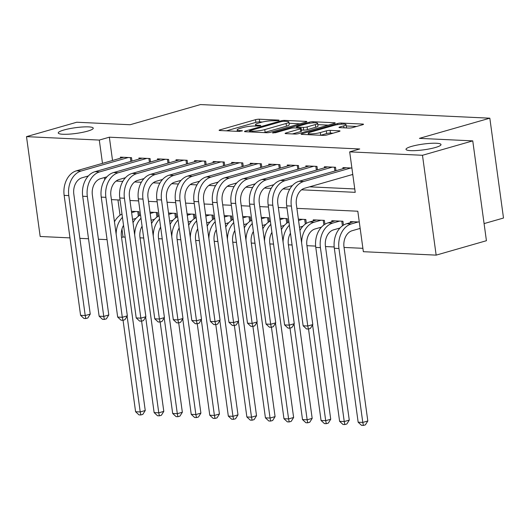 <?xml version="1.0" encoding="UTF-8"?>
<svg xmlns="http://www.w3.org/2000/svg" width="530" height="530" viewBox="0 0 530 530"><rect width="100%" height="100%" fill="white"/><g stroke="black" fill="none" stroke-linecap="round" stroke-linejoin="round"><path stroke-width="0.79" d="M278.535 120.568L279.138 120.25L278.641 120.111L259.302 119.204A2.71 0.444 -7.8 0 0 255.506 119.681L219.97 129.87A2.71 0.444 -7.8 0 0 219.109 130.32A2.71 0.444 -7.8 0 0 219.817 130.519L239.162 131.433L242.422 130.778L239.421 130.519A8.672 1.418 -7.8 0 1 237.148 129.89A8.672 1.418 -7.8 0 1 239.911 128.432L242.873 127.584A8.672 1.418 -7.8 0 1 255.016 126.047L260.177 125.829L260.78 125.517L260.283 125.378L257.779 125.259A8.672 1.418 -7.8 0 1 255.506 124.623A8.672 1.418 -7.8 0 1 258.276 123.172L261.237 122.324A8.672 1.418 -7.8 0 1 273.374 120.787L278.535 120.568M411.631 146.386A17.669 2.889 -7.8 0 0 406 149.341A17.669 2.889 -7.8 0 0 416.659 150.54A17.669 2.889 -7.8 0 0 435.375 147.506A17.669 2.889 -7.8 0 0 441.006 144.544A17.669 2.889 -7.8 0 0 430.347 143.352A17.669 2.889 -7.8 0 0 411.631 146.386M63.878 130.016A17.669 2.889 -7.8 0 0 58.247 132.97A17.669 2.889 -7.8 0 0 68.907 134.163A17.669 2.889 -7.8 0 0 87.622 131.129A17.669 2.889 -7.8 0 0 93.253 128.174A17.669 2.889 -7.8 0 0 82.6 126.981A17.669 2.889 -7.8 0 0 63.878 130.016M348.879 128.061A2.71 0.444 -7.8 0 0 352.675 127.584L362.639 124.729A2.71 0.444 -7.8 0 0 363.507 124.272A2.71 0.444 -7.8 0 0 362.798 124.073L341.313 123.066A2.71 0.444 -7.8 0 0 337.517 123.543L301.987 133.732A2.71 0.444 -7.8 0 0 301.119 134.183A2.71 0.444 -7.8 0 0 301.828 134.381L323.313 135.395A2.71 0.444 -7.8 0 0 327.109 134.911L339.147 131.46A2.71 0.444 -7.8 0 0 340.015 131.009A2.71 0.444 -7.8 0 0 339.306 130.811L330.11 130.373A2.71 0.444 -7.8 0 0 326.314 130.857L320.345 132.566A7.248 1.186 -7.8 0 1 312.667 133.812A7.248 1.186 -7.8 0 1 308.294 133.322A7.248 1.186 -7.8 0 1 310.606 132.109L333.999 125.405A7.248 1.186 -7.8 0 1 341.678 124.159A7.248 1.186 -7.8 0 1 346.05 124.649A7.248 1.186 -7.8 0 1 343.738 125.862L339.836 126.981A2.71 0.444 -7.8 0 0 338.975 127.432A2.71 0.444 -7.8 0 0 339.684 127.631L348.879 128.061M69.973 237.884L40.174 236.486L26.5 136.641L76.777 122.231L130.102 124.742L200.492 104.562L489.826 118.19L419.429 138.363L472.753 140.874L422.476 155.283L436.15 255.129L363.355 251.697L357.81 211.225L296.886 208.356M26.5 136.641L99.295 140.072L102.489 163.353M301.57 189.806L355.219 192.337L349.681 151.858L359.731 148.976L109.352 137.191L99.295 140.072M349.681 151.858L422.476 155.283M306.022 122.059A2.71 0.444 -7.8 0 0 306.89 121.608A2.71 0.444 -7.8 0 0 306.181 121.41L284.696 120.396A2.71 0.444 -7.8 0 0 280.9 120.88L245.37 131.062A2.71 0.444 -7.8 0 0 244.502 131.519A2.71 0.444 -7.8 0 0 245.211 131.718L266.696 132.725A2.71 0.444 -7.8 0 0 270.492 132.248L306.022 122.059M313.005 121.734L334.49 122.741A2.71 0.444 -7.8 0 1 335.198 122.94A2.71 0.444 -7.8 0 1 334.331 123.397L298.801 133.58A2.71 0.444 -7.8 0 1 295.005 134.057L285.809 133.626A2.71 0.444 -7.8 0 1 285.1 133.428A2.71 0.444 -7.8 0 1 285.968 132.977L300.377 128.843A2.71 0.444 -7.8 0 0 301.239 128.393A2.71 0.444 -7.8 0 0 300.53 128.194L294.428 127.909A2.71 0.444 -7.8 0 0 290.639 128.386L275.633 132.685L272.48 132.884L273.082 132.566L309.209 122.211A2.71 0.444 -7.8 0 1 313.005 121.734L313.157 122.861M359.141 228.708L360.214 228.761M131.977 161.094L131.506 157.668L120.376 157.145L120.522 158.185M150.52 161.968L150.05 158.543L138.926 158.019L139.065 159.06M169.07 162.836L168.6 159.417L157.47 158.887L157.615 159.934M187.613 163.71L187.15 160.285L176.02 159.762L176.159 160.809M206.163 164.585L205.693 161.16L194.563 160.636L194.709 161.676M224.707 165.459L224.243 162.034L213.113 161.511L213.252 162.551M243.257 166.334L242.786 162.909L231.656 162.385L231.802 163.425M261.8 167.202L261.336 163.783L250.206 163.253L250.345 164.3M280.35 168.076L279.88 164.651L268.75 164.128L268.895 165.174M298.894 168.951L298.43 165.526L287.3 165.002L287.439 166.042M317.444 169.825L316.973 166.4L305.843 165.877L305.989 166.917M335.987 170.7L335.523 167.275L324.393 166.751L324.539 167.791M109.352 137.191L112.539 160.471M124.099 178.1L125.073 178.146M142.649 178.968L143.617 179.014M161.193 179.842L162.167 179.889M179.743 180.717L180.71 180.763M198.286 181.591L199.26 181.638M216.836 182.466L217.803 182.506M235.38 183.334L236.353 183.38M253.93 184.208L254.897 184.255M272.473 185.083L273.447 185.129M291.023 185.957L291.99 186.003M309.566 186.832L354.762 188.958M351.748 174.741L352.821 174.787M343.082 168.666L342.936 167.619L351.893 168.043M121.946 229.126L123.026 237.029L125.153 237.129M140.026 237.831L143.696 238.003M158.576 238.705L162.246 238.878M177.119 239.573L180.79 239.745M195.669 240.448L199.34 240.62M214.213 241.322L217.883 241.494M232.763 242.197L236.433 242.369M251.306 243.071L254.976 243.244M269.856 243.939L273.526 244.111M288.399 244.814L292.07 244.986M306.95 245.688L315.635 246.099M325.493 246.563L334.178 246.967M344.043 247.437L362.891 248.318M117.945 199.929L120.038 215.22M139.436 215.538L138.9 211.636L131.44 211.285M157.98 216.412L157.443 212.51L149.99 212.159M176.53 217.287L175.993 213.385L168.533 213.034M195.073 218.155L194.536 214.252L187.083 213.908M213.623 219.029L213.086 215.127L205.627 214.776M232.166 219.904L231.63 216.001L224.177 215.65M250.716 220.778L250.18 216.876L242.727 216.525M269.26 221.653L268.723 217.75L261.27 217.399M287.81 222.52L287.273 218.618L279.82 218.274M306.353 223.395L305.823 219.493L298.363 219.142M313.382 220.884L313.237 219.844L324.367 220.367L324.903 224.269M331.926 221.759L331.787 220.719L342.917 221.242L343.447 225.144M350.476 222.633L350.33 221.593L359.287 222.01M484.082 223.594L503.5 218.029L489.826 118.19M472.753 140.874L486.427 240.713L436.15 255.129M123.026 237.029L121.549 237.453M107.067 239.633L98.414 239.229M88.517 238.758L79.871 238.354M286.988 207.886L278.336 207.482M268.445 207.018L259.793 206.607M249.895 206.144L241.243 205.733M231.352 205.269L222.699 204.865M212.802 204.394L204.149 203.99M194.258 203.52L185.606 203.116M175.708 202.652L167.056 202.241M157.165 201.778L148.513 201.367M138.615 200.903L129.963 200.499M120.072 200.029L111.419 199.624M116.097 181.075L122.794 181.393M134.647 181.949L141.344 182.267M153.19 182.823L159.888 183.135M171.74 183.698L178.438 184.009M190.283 184.566L196.981 184.884M208.833 185.44L215.531 185.758M227.383 186.315L234.075 186.633M245.927 187.189L252.624 187.501M264.477 188.064L271.168 188.375M283.02 188.932L289.718 189.25M104.43 177.543L104.728 179.716M262.363 122.026L259.673 121.9A2.71 0.444 -7.8 0 0 255.877 122.384L226.403 130.831M299.967 123.801L289.016 123.285M283.934 121.284L281.278 121.622L250.087 130.559L249.484 130.877L249.981 131.016L252.618 131.142A8.672 1.418 -7.8 0 0 264.761 129.605L286.081 123.497A8.672 1.418 -7.8 0 0 288.85 122.046A8.672 1.418 -7.8 0 0 286.578 121.41L283.934 121.284M264.006 132.599A8.672 1.418 -7.8 0 0 265.132 132.301L264.761 129.605M288.85 122.046L289.221 124.742A8.672 1.418 -7.8 0 1 286.452 126.193L265.132 132.301M317.821 124.636L328.275 125.133M292.394 133.938L300.748 131.546A2.71 0.444 -7.8 0 0 301.61 131.089L301.239 128.393M315.33 124.557A7.248 1.186 -7.8 0 0 317.642 123.344A7.248 1.186 -7.8 0 0 313.27 122.854A7.248 1.186 -7.8 0 0 305.591 124.099L297.35 126.465A2.71 0.444 -7.8 0 0 296.482 126.915A2.71 0.444 -7.8 0 0 297.197 127.114L303.293 127.399A2.71 0.444 -7.8 0 0 307.089 126.922L315.33 124.557L315.701 127.26A7.248 1.186 -7.8 0 0 318.013 126.041L317.642 123.344M315.701 127.26L307.46 129.618A2.71 0.444 -7.8 0 1 303.663 130.102L301.457 129.996M345.838 127.922A7.248 1.186 -7.8 0 0 346.421 127.346L346.05 124.649M333.092 133.196L330.481 133.076A2.71 0.444 -7.8 0 0 326.685 133.553L320.716 135.269A7.248 1.186 -7.8 0 0 320.716 135.269L320.345 132.566M308.294 133.322L308.414 134.693M356.584 126.465L346.229 125.974M135.985 218.4L132.553 219.38M131.625 212.636L135.653 211.483M123.536 225.349A13.806 10.216 92.7 0 0 121.43 236.592L145.253 410.505L142.835 414.38L140.821 414.957L138.966 414.871L135.587 411.731L123.059 320.252M135.587 411.731L140.225 411.949L127.114 316.205M116.149 234.174A20.703 15.324 -87.3 0 1 122.443 217.353M114.453 221.792A20.703 15.324 -87.3 0 1 121.993 214.06M140.821 414.957L140.225 411.949L145.253 410.505M138.403 216.227L137.767 211.583M88.364 175.96L82.024 177.782A13.806 10.216 92.7 0 0 73.816 194.152L90.246 314.098L87.828 317.974L85.814 318.55L83.959 318.464L80.58 315.323L64.15 195.378A20.703 15.324 -87.3 0 1 76.459 170.812L123.622 157.297M80.58 315.323L85.217 315.542L68.787 195.596A20.703 15.324 -87.3 0 1 81.097 171.031L128.26 157.516M85.814 318.55L85.217 315.542L90.246 314.098M130.897 161.405L130.38 157.615M154.528 219.274L151.096 220.255M150.175 213.51L154.197 212.358M142.086 226.217A13.806 10.216 92.7 0 0 139.98 237.466L163.803 411.379L161.385 415.255L159.371 415.831L157.516 415.745L154.137 412.598L141.603 321.127M154.137 412.598L158.775 412.817L145.657 317.079M134.7 235.048A20.703 15.324 -87.3 0 1 140.987 218.227M133.004 222.666A20.703 15.324 -87.3 0 1 140.536 214.935M159.371 415.831L158.775 412.817L163.803 411.379M156.953 217.095L156.317 212.457M173.078 220.149L169.646 221.129M168.719 214.385L172.747 213.232M160.63 227.092A13.806 10.216 92.7 0 0 158.523 238.341L182.346 412.254L179.928 416.13L177.914 416.706L176.066 416.613L172.681 413.473L160.153 322.002M172.681 413.473L177.318 413.692L164.207 317.954M153.243 235.916A20.703 15.324 -87.3 0 1 159.537 219.102M151.547 223.534A20.703 15.324 -87.3 0 1 159.086 215.809M177.914 416.706L177.318 413.692L182.346 412.254M175.496 217.969L174.86 213.332M191.621 221.017L188.19 222.004M187.269 215.26L191.297 214.1M179.18 227.966A13.806 10.216 92.7 0 0 177.073 239.209L200.897 413.122L198.478 416.997L196.464 417.574L194.609 417.488L191.231 414.347L178.696 322.869M191.231 414.347L195.868 414.566L182.751 318.828M171.793 236.791A20.703 15.324 -87.3 0 1 178.08 219.977M170.097 224.409A20.703 15.324 -87.3 0 1 177.63 216.677M196.464 417.574L195.868 414.566L200.897 413.122M194.046 218.844L193.41 214.2M210.172 221.891L206.74 222.878M205.812 216.127L209.84 214.975M197.723 228.841A13.806 10.216 92.7 0 0 195.616 240.083L219.44 413.996L217.022 417.872L215.014 418.448L213.159 418.362L209.774 415.222L197.246 323.744M209.774 415.222L214.411 415.44L201.301 319.703M190.336 237.665A20.703 15.324 -87.3 0 1 196.63 220.844M188.64 225.283A20.703 15.324 -87.3 0 1 196.179 217.552M215.014 418.448L214.411 415.44L219.44 413.996M212.59 219.718L211.96 215.074M106.914 176.834L100.568 178.65A13.806 10.216 92.7 0 0 92.359 195.027L108.789 314.972L106.371 318.848L104.364 319.424L102.509 319.338L99.13 316.191L82.693 196.252A20.703 15.324 -87.3 0 1 95.009 171.687L142.172 158.172M99.13 316.191L103.761 316.41L87.331 196.471A20.703 15.324 -87.3 0 1 99.647 171.906L146.81 158.391M104.364 319.424L103.761 316.41L108.789 314.972M149.44 162.273L148.923 158.49M125.458 177.709L119.118 179.524A13.806 10.216 92.7 0 0 110.909 195.901L127.339 315.847L124.921 319.716L122.907 320.299L121.052 320.206L117.673 317.066L101.243 197.12A20.703 15.324 -87.3 0 1 113.552 172.561L160.716 159.046M117.673 317.066L122.311 317.284L105.881 197.339A20.703 15.324 -87.3 0 1 118.19 172.78L165.353 159.258M122.907 320.299L122.311 317.284L127.339 315.847M167.99 163.147L167.473 159.364M144.008 178.583L137.661 180.399A13.806 10.216 92.7 0 0 129.452 196.776L145.882 316.715L143.464 320.59L141.457 321.167L139.602 321.081L136.223 317.94L119.793 197.995A20.703 15.324 -87.3 0 1 132.102 173.436L179.266 159.914M136.223 317.94L140.854 318.159L124.424 198.213A20.703 15.324 -87.3 0 1 136.74 173.654L183.903 160.133M141.457 321.167L140.854 318.159L145.882 316.715M186.534 164.022L186.017 160.232M162.551 179.451L156.211 181.273A13.806 10.216 92.7 0 0 148.002 197.644L164.432 317.589L162.014 321.465L160 322.041L158.145 321.955L154.767 318.815L138.337 198.869A20.703 15.324 -87.3 0 1 150.646 174.31L197.809 160.789M154.767 318.815L159.404 319.034L142.974 199.088A20.703 15.324 -87.3 0 1 155.283 174.529L202.447 161.007M160 322.041L159.404 319.034L164.432 317.589M205.083 164.896L204.567 161.107M228.715 222.766L225.283 223.746M224.362 217.002L228.39 215.849M216.273 229.715A13.806 10.216 92.7 0 0 214.166 240.958L237.99 414.871L235.572 418.746L233.558 419.323L231.703 419.237L228.324 416.096L215.79 324.618M228.324 416.096L232.961 416.315L219.844 320.57M208.886 238.54A20.703 15.324 -87.3 0 1 215.173 221.719M207.19 226.158A20.703 15.324 -87.3 0 1 214.723 218.426M233.558 419.323L232.961 416.315L237.99 414.871M231.14 220.593L230.504 215.948M181.101 180.326L174.754 182.148A13.806 10.216 92.7 0 0 166.546 198.518L182.976 318.464L180.558 322.339L178.55 322.916L176.695 322.83L173.317 319.689L156.887 199.744A20.703 15.324 -87.3 0 1 169.196 175.178L216.359 161.663M173.317 319.689L177.948 319.908L161.518 199.962A20.703 15.324 -87.3 0 1 173.833 175.397L220.997 161.882M178.55 322.916L177.948 319.908L182.976 318.464M223.627 165.771L223.11 161.981M247.265 223.64L243.833 224.621M242.906 217.876L246.934 216.724M234.816 230.583A13.806 10.216 92.7 0 0 232.71 241.832L256.533 415.745L254.115 419.621L252.108 420.197L250.253 420.111L246.867 416.964L234.34 325.493M246.867 416.964L251.505 417.183L238.394 321.445M227.43 239.414A20.703 15.324 -87.3 0 1 233.723 222.593M225.734 227.032A20.703 15.324 -87.3 0 1 233.273 219.301M252.108 420.197L251.505 417.183L256.533 415.745M249.69 221.46L249.054 216.823M199.644 181.2L193.304 183.016A13.806 10.216 92.7 0 0 185.096 199.393L201.526 319.338L199.108 323.214L197.094 323.79L195.239 323.704L191.86 320.557L175.43 200.618A20.703 15.324 -87.3 0 1 187.739 176.053L234.903 162.538M191.86 320.557L196.498 320.776L180.067 200.837A20.703 15.324 -87.3 0 1 192.377 176.271L239.54 162.756M197.094 323.79L196.498 320.776L201.526 319.338M242.177 166.639L241.66 162.856M265.808 224.515L262.377 225.495M261.456 218.751L265.484 217.598M253.367 231.458A13.806 10.216 92.7 0 0 251.26 242.707L275.083 416.62L272.665 420.495L270.651 421.072L268.796 420.979L265.417 417.839L252.889 326.367M265.417 417.839L270.055 418.057L256.937 322.32M245.98 240.282A20.703 15.324 -87.3 0 1 252.267 223.468M244.284 227.9A20.703 15.324 -87.3 0 1 251.816 220.175M270.651 421.072L270.055 418.057L275.083 416.62M268.233 222.335L267.597 217.698M218.194 182.075L211.848 183.89A13.806 10.216 92.7 0 0 203.639 200.267L220.069 320.213L217.651 324.082L215.644 324.665L213.789 324.572L210.41 321.432L193.98 201.486A20.703 15.324 -87.3 0 1 206.289 176.927L253.453 163.412M210.41 321.432L215.048 321.65L198.611 201.705A20.703 15.324 -87.3 0 1 210.927 177.146L258.09 163.624M215.644 324.665L215.048 321.65L220.069 320.213M260.72 167.513L260.203 163.73M284.358 225.382L280.926 226.37M279.999 219.625L284.027 218.466M271.91 232.332A13.806 10.216 92.7 0 0 269.803 243.575L293.627 417.488L291.209 421.363L289.201 421.94L287.346 421.853L283.961 418.713L271.433 327.235M283.961 418.713L288.598 418.932L275.487 323.194M264.523 241.157A20.703 15.324 -87.3 0 1 270.817 224.342M262.827 228.774A20.703 15.324 -87.3 0 1 270.366 221.043M289.201 421.94L288.598 418.932L293.627 417.488M286.783 223.209L286.147 218.565M236.738 182.949L230.398 184.765A13.806 10.216 92.7 0 0 222.189 201.142L238.619 321.081L236.201 324.956L234.187 325.533L232.332 325.447L228.953 322.306L212.523 202.361A20.703 15.324 -87.3 0 1 224.833 177.802L271.996 164.28M228.953 322.306L233.591 322.525L217.161 202.579A20.703 15.324 -87.3 0 1 229.47 178.02L276.633 164.499M234.187 325.533L233.591 322.525L238.619 321.081M279.27 168.388L278.753 164.598M302.902 226.257L299.47 227.244M298.549 220.493L302.577 219.34M290.46 233.207A13.806 10.216 92.7 0 0 288.353 244.449L312.177 418.362L309.758 422.238L307.744 422.814L305.889 422.728L302.511 419.588L289.983 328.11M302.511 419.588L307.148 419.806L294.031 324.069M283.073 242.031A20.703 15.324 -87.3 0 1 289.36 225.21M281.377 229.649A20.703 15.324 -87.3 0 1 288.91 221.918M307.744 422.814L307.148 419.806L312.177 418.362M305.326 224.084L304.69 219.44M321.452 227.131L315.105 228.947A13.806 10.216 92.7 0 0 306.897 245.324L330.72 419.237L328.302 423.112L326.294 423.689L324.44 423.602L321.054 420.462L308.526 328.984M301.616 242.906A20.703 15.324 -87.3 0 1 314.184 222.202L321.12 220.215M299.92 230.523A20.703 15.324 -87.3 0 1 309.546 221.984L316.483 219.996M321.054 420.462L325.692 420.681L312.581 324.936M326.294 423.689L325.692 420.681L330.72 419.237M323.876 224.958L323.24 220.314M339.995 228.006L333.655 229.821A13.806 10.216 92.7 0 0 325.447 246.198L349.27 420.111L346.852 423.987L344.838 424.563L342.983 424.477L339.604 421.33L315.781 247.417A20.703 15.324 -87.3 0 1 328.09 222.858L335.033 220.871M339.604 421.33L344.242 421.549L320.418 247.636A20.703 15.324 -87.3 0 1 332.727 223.077L339.67 221.09M344.838 424.563L344.242 421.549L349.27 420.111M342.42 225.826L341.784 221.189M360.161 228.417L352.198 230.696A13.806 10.216 92.7 0 0 343.99 247.073L367.813 420.986L365.395 424.861L363.388 425.438L361.533 425.345L358.154 422.205L334.331 248.292A20.703 15.324 -87.3 0 1 346.64 223.733L353.576 221.745M358.154 422.205L362.785 422.423L338.962 248.51A20.703 15.324 -87.3 0 1 351.277 223.952L358.214 221.964M363.388 425.438L362.785 422.423L367.813 420.986M255.288 183.817L248.941 185.639A13.806 10.216 92.7 0 0 240.733 202.01L257.163 321.955L254.744 325.831L252.737 326.407L250.882 326.321L247.503 323.181L231.073 203.235A20.703 15.324 -87.3 0 1 243.383 178.676L290.546 165.155M247.503 323.181L252.141 323.399L235.711 203.454A20.703 15.324 -87.3 0 1 248.02 178.895L295.183 165.373M252.737 326.407L252.141 323.399L257.163 321.955M297.82 169.262L297.297 165.473M273.831 184.692L267.491 186.514A13.806 10.216 92.7 0 0 259.283 202.884L275.713 322.83L273.294 326.705L271.281 327.282L269.425 327.195L266.047 324.055L249.617 204.11A20.703 15.324 -87.3 0 1 261.933 179.544L309.089 166.029M266.047 324.055L270.684 324.274L254.254 204.328A20.703 15.324 -87.3 0 1 266.563 179.763L313.727 166.248M271.281 327.282L270.684 324.274L275.713 322.83M316.364 170.137L315.847 166.347M292.381 185.566L286.034 187.381A13.806 10.216 92.7 0 0 277.826 203.758L294.263 323.704L291.838 327.58L289.831 328.156L287.976 328.07L284.597 324.923L268.167 204.984A20.703 15.324 -87.3 0 1 280.476 180.419L327.639 166.904M284.597 324.923L289.234 325.142L272.804 205.203A20.703 15.324 -87.3 0 1 285.113 180.637L332.277 167.122M289.831 328.156L289.234 325.142L294.263 323.704M334.914 171.005L334.39 167.222M352.775 174.443L304.584 188.256A13.806 10.216 92.7 0 0 296.376 204.633L312.806 324.579L310.388 328.448L308.374 329.031L306.519 328.938L303.14 325.798L286.71 205.852A20.703 15.324 -87.3 0 1 299.026 181.293L346.183 167.778M303.14 325.798L307.778 326.016L291.348 206.071A20.703 15.324 -87.3 0 1 303.657 181.512L350.82 167.99M308.374 329.031L307.778 326.016L312.806 324.579M278.7 120.522L278.641 120.111M241.978 131.042L241.925 130.638M260.343 125.782L260.283 125.378M257.905 126.166L257.779 125.259M239.547 131.433L239.421 130.519M220.063 130.532L219.97 129.87M255.877 122.384L255.506 119.681M259.673 121.9L259.302 119.204M245.456 131.725L245.37 131.062M281.013 121.695L280.9 120.88M284.822 121.324L284.696 120.396M306.26 121.993L306.181 121.41M250.107 131.944L249.981 131.016M252.75 132.069L252.618 131.142M286.452 126.193L286.081 123.497M334.569 123.324L334.49 122.741M286.054 133.639L285.968 132.977M300.748 131.546L300.377 128.843M273.149 133.03L273.082 132.566M309.361 123.298L309.209 122.211M297.323 128.041L297.197 127.114M303.663 130.102L303.293 127.399M307.46 129.618L307.089 126.922M339.929 127.644L339.836 126.981M344.01 127.836L343.738 125.862M326.685 133.553L326.314 130.857M330.481 133.076L330.11 130.373M339.385 131.387L339.306 130.811M302.073 134.395L301.987 133.732M337.663 124.616L337.517 123.543M341.466 124.172L341.313 123.066M362.878 124.656L362.798 124.073M76.459 170.812L81.097 171.031M64.15 195.378L68.787 195.596M95.009 171.687L99.647 171.906M82.693 196.252L87.331 196.471M113.552 172.561L118.19 172.78M101.243 197.12L105.881 197.339M132.102 173.436L136.74 173.654M119.793 197.995L124.424 198.213M150.646 174.31L155.283 174.529M138.337 198.869L142.974 199.088M169.196 175.178L173.833 175.397M156.887 199.744L161.518 199.962M187.739 176.053L192.377 176.271M175.43 200.618L180.067 200.837M206.289 176.927L210.927 177.146M193.98 201.486L198.611 201.705M224.833 177.802L229.47 178.02M212.523 202.361L217.161 202.579M309.546 221.984L314.184 222.202M328.09 222.858L332.727 223.077M315.781 247.417L320.418 247.636M346.64 223.733L351.277 223.952M334.331 248.292L338.962 248.51M243.383 178.676L248.02 178.895M231.073 203.235L235.711 203.454M261.933 179.544L266.563 179.763M249.617 204.11L254.254 204.328M280.476 180.419L285.113 180.637M268.167 204.984L272.804 205.203M299.026 181.293L303.657 181.512M286.71 205.852L291.348 206.071M255.705 126.08L255.506 124.623M237.347 131.347L237.148 129.89M249.623 131.924L249.484 130.877M296.634 128.008L296.482 126.915"/></g></svg>
